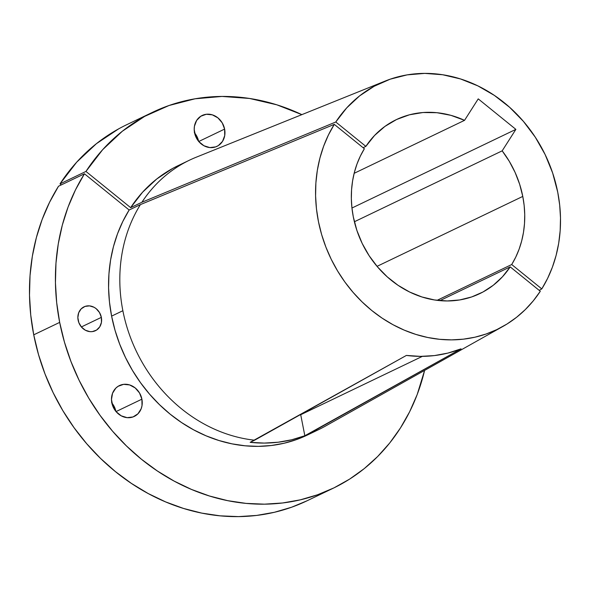 <?xml version="1.0" encoding="UTF-8"?>
<svg xmlns="http://www.w3.org/2000/svg" width="590" height="590" viewBox="0 0 590 590"><rect width="100%" height="100%" fill="white"/><g stroke="black" fill="none" stroke-linecap="round" stroke-linejoin="round"><path stroke-width="0.89" d="M194.545 132.721A17.117 14.957 -115.6 0 1 202.178 115.47A17.117 14.957 -115.6 0 1 224.613 129.092L198.764 141.497L224.613 129.092L222.224 122.868L217.902 117.86L212.319 114.844L206.316 114.268L200.814 116.23L196.64 120.426L194.442 126.216L194.198 129.439L195.474 135.929L198.896 141.659L203.941 145.745L209.848 147.581L215.719 146.873L218.352 145.583L222.519 141.386L224.724 135.597L224.613 129.092A17.117 14.957 -115.6 0 1 216.987 146.342A17.117 14.957 -115.6 0 1 194.545 132.721M198.638 141.357A17.117 14.957 64.4 0 0 194.582 132.905M111.827 402.8A17.117 14.957 -115.6 0 1 119.46 385.55A17.117 14.957 -115.6 0 1 141.902 399.172L116.046 411.584L141.902 399.172L139.506 392.947L135.191 387.94L129.601 384.923L123.598 384.348L118.096 386.31L115.795 388.161L112.55 393.25L111.481 399.519L112.756 406.009L116.178 411.739L121.223 415.825L127.13 417.661L133.001 416.953L137.935 413.811L141.18 408.723L142.006 405.677L141.902 399.172A17.117 14.957 -115.6 0 1 134.269 416.422A17.117 14.957 -115.6 0 1 111.827 402.8M115.92 411.437A17.117 14.957 64.4 0 0 111.864 402.985M78.123 320.163A13.231 11.557 -115.6 0 1 84.016 306.837A13.231 11.557 -115.6 0 1 101.355 317.361L81.376 326.949L101.355 317.361L99.504 312.545L96.17 308.681L94.098 307.294L89.533 305.878L84.997 306.424L81.191 308.85L78.677 312.781L77.851 317.627L78.839 322.642L81.479 327.067L85.38 330.23L89.945 331.646L92.261 331.617L96.517 330.105L99.74 326.86L101.436 322.391L101.355 317.361A13.231 11.557 -115.6 0 1 95.462 330.688A13.231 11.557 -115.6 0 1 78.123 320.163M178.468 165.466L172.752 168.393L156.77 178.969L142.633 192.148L130.648 207.651L141.917 202.245L335.776 122.005A136.297 119.084 -115.6 0 1 385.196 81.051A136.297 119.084 -115.6 0 1 557.734 192.2L559.689 205.062L560.5 217.946L560.168 230.712L558.693 243.264L556.09 255.47L552.38 267.218L547.601 278.399L541.797 288.908L511.707 264.534L437.109 300.325L511.707 264.534L515.763 257.115L519.097 249.231L521.678 240.949L523.485 232.349L524.51 223.522L524.731 214.531L524.156 205.468L522.777 196.418A96.487 84.304 -115.6 0 1 511.707 264.534L541.797 288.908L539.179 290.354L541.797 288.908A136.297 119.084 -115.6 0 0 557.734 192.2L552.66 173.01L545.123 154.543L535.292 137.19L523.374 121.334L509.627 107.299L494.346 95.396L477.863 85.874L460.517 78.949L442.692 74.753L424.771 73.389L407.13 74.878L390.152 79.2L374.207 86.251L359.62 95.875L346.721 107.882L335.776 122.005L365.866 146.379A96.487 84.304 -115.6 0 1 396.296 119.637A96.487 84.304 -115.6 0 1 464.537 120.345L354.148 173.312L464.537 120.345L450.9 115.33L436.925 112.705L422.978 112.528L409.423 114.807L396.613 119.49L384.894 126.437L374.554 135.479L365.866 146.379L335.776 122.005L141.917 202.245A149.403 130.53 -115.6 0 1 189.449 160.2L178.187 165.606A149.403 130.53 64.4 0 0 130.648 207.651L141.917 202.245A149.403 130.53 64.4 0 1 196.153 157.242L385.196 81.051M502.931 326.432A136.297 119.084 -115.6 0 0 540.3 291.261L510.21 266.887A96.487 84.304 -115.6 0 1 479.781 293.628A96.487 84.304 -115.6 0 1 353.299 216.847L356.884 230.41L362.201 243.456L369.141 255.721L377.556 266.938L387.254 276.865L398.036 285.294L409.681 292.043L421.924 296.962L434.513 299.956L447.183 300.959L459.647 299.949L471.661 296.947L482.945 292.013L493.277 285.258L502.429 276.821L510.21 266.887L439.882 300.627L510.21 266.887L540.3 291.261L533.249 300.878L525.299 309.595L516.523 317.332L506.994 324.028L496.817 329.604L486.079 334.014L474.891 337.215L463.349 339.169L451.564 339.877L439.653 339.309L427.728 337.487L415.898 334.427L404.283 330.149L392.984 324.699L382.114 318.128L371.774 310.502L362.068 301.888L353.078 292.367L344.892 282.035L337.598 270.987L331.248 259.327L325.916 247.166L321.653 234.628L318.489 221.818L316.461 208.86L315.591 195.887L315.879 183.011L317.324 170.363L319.92 158.061L323.637 146.217L328.438 134.948L334.279 124.357L140.413 204.597A149.403 130.53 64.4 0 0 122.868 310.724A149.403 130.53 -115.6 0 1 140.413 204.597L129.151 210.003L84.451 173.792L75.468 189.906L68.064 207.075L62.319 225.115L58.27 243.869L55.976 263.162L55.438 282.802L56.677 302.604L59.671 322.391L33.733 334.832L59.671 322.391L64.45 342.148L70.948 361.5L79.097 380.27L88.825 398.265L100.042 415.316L112.624 431.268L126.466 445.952L141.43 459.234L157.368 470.982L174.124 481.086L191.551 489.457L209.465 495.998L227.703 500.659L246.082 503.388L264.438 504.162L282.581 502.975L300.34 499.833L317.545 494.774L334.029 487.842L349.641 479.095L364.222 468.637L377.63 456.549L389.739 442.965L400.433 428.001L409.615 411.805L417.189 394.54L424.594 370.417A208.543 182.199 -115.6 0 1 333.033 488.321A208.543 182.199 -115.6 0 1 59.671 322.391A208.543 182.199 -115.6 0 1 84.451 173.792L129.151 210.003A149.403 130.53 64.4 0 0 111.606 316.122L122.868 310.724A149.403 130.53 64.4 0 0 254.607 440.206L406.392 355.431L420.471 356.375L434.402 355.586L447.987 353.063L461.055 348.845L304.838 435.745L300.716 414.733L300.096 414.807L300.716 414.733L304.838 435.745L291.718 439.771L278.126 442.227L264.231 443.083L250.167 442.338L254.607 440.206A149.403 130.53 -115.6 0 1 122.868 310.724L111.606 316.122A149.403 130.53 64.4 0 0 307.449 435.007L318.711 429.601A149.403 130.53 -115.6 0 1 309.278 433.613L304.838 435.745A149.403 130.53 -115.6 0 1 250.167 442.338L406.392 355.431A138.436 120.95 64.4 0 0 461.055 348.845L309.278 433.613A149.403 130.53 64.4 0 0 325.215 426.216L502.931 326.432A136.297 119.084 -115.6 0 1 351.345 290.332A136.297 119.084 -115.6 0 1 334.279 124.357L364.369 148.732L360.32 156.151L356.987 164.035L354.398 172.317L352.591 180.909L351.566 189.744L351.345 198.734L351.928 207.798L353.299 216.847A96.487 84.304 -115.6 0 1 364.369 148.732L334.279 124.357L140.413 204.597L129.151 210.003L122.772 221.53L117.513 233.795L113.435 246.686L110.573 260.079L108.944 273.849L108.575 287.868L109.467 302.006L111.606 316.122L115.028 330.282L119.689 344.147L125.53 357.592L132.499 370.483L140.531 382.704L149.543 394.127L159.462 404.644L170.178 414.165L181.602 422.58L193.608 429.822L206.087 435.818L218.919 440.501L231.988 443.842L245.16 445.797L258.302 446.357L271.304 445.502L284.026 443.252L296.35 439.624L307.479 434.992M307.139 500.748L291.608 507.223L274.402 512.282L256.643 515.424L238.5 516.611L220.144 515.837L201.765 513.108L183.527 508.447L165.613 501.898L148.186 493.535L131.43 483.424L115.493 471.675L100.529 458.393L86.686 443.709L74.104 427.765L62.887 410.714L53.159 392.711L45.01 373.949L38.512 354.59L33.733 334.832A208.543 182.199 64.4 0 1 58.513 186.234L84.451 173.792L58.513 186.234L49.531 202.355L42.126 219.517L36.381 237.564L32.332 256.318L30.031 275.604L29.5 295.243L30.739 315.053L33.733 334.832A208.543 182.199 64.4 0 0 307.095 500.77L333.033 488.321M118.701 128.834L96.406 143.68L76.7 162.162L60.01 183.881L85.948 171.439A208.543 182.199 -115.6 0 1 152.603 112.284A208.543 182.199 -115.6 0 1 301.866 114.637L276.85 104.821L249.526 98.456L222.061 96.436L195.039 98.803L169.042 105.499L144.639 116.385L122.344 131.231L102.638 149.713L85.948 171.439L130.648 207.651L85.948 171.439L60.01 183.881L61.279 184.906L60.01 183.881A208.543 182.199 64.4 0 1 126.666 124.733L152.603 112.284M377.047 266.341L522.777 196.418L377.047 266.341M111.613 402.682L113.568 405.389L115.957 411.621M194.331 132.603L197.753 138.326L198.675 141.541M363.101 147.707L365.866 146.379L363.101 147.707M502.178 150.841A96.487 84.304 -115.6 0 1 522.777 196.418L519.643 184.242L515.114 172.457L509.259 161.262L502.178 150.841L515.874 129.372L478.232 98.877L464.537 120.345L478.232 98.877L515.874 129.372L351.95 208.027L515.874 129.372L502.178 150.841L354.384 221.752L502.178 150.841M300.716 414.733L422.344 356.375L300.716 414.733"/></g></svg>

